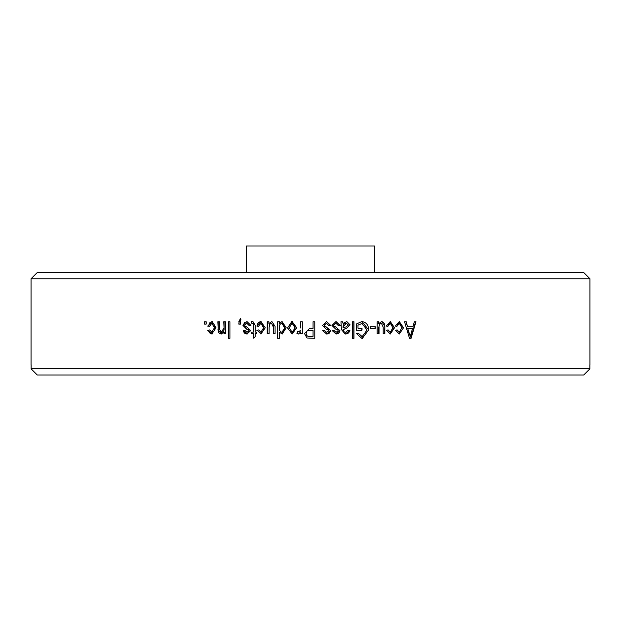 <?xml version="1.0" encoding="UTF-8"?>
<svg xmlns="http://www.w3.org/2000/svg" width="621" height="621" viewBox="0 0 621 621"><rect width="100%" height="100%" fill="white"/><g stroke="black" fill="none" stroke-linecap="round" stroke-linejoin="round"><path stroke-width="0.93" d="M246.32 272.627L246.32 246.009L374.68 246.009L374.68 272.627M37.19 272.627L583.81 272.627L589.95 278.767L31.05 278.767L37.19 272.627M589.95 364.752L589.95 278.767M31.05 364.752L31.05 278.767M206.18 324.123L204.581 324.123L204.581 321.763L206.18 321.763L206.18 324.123L204.969 324.123L204.969 321.763L206.18 321.763M211.862 323.262L209.549 326.273M209.58 326.273L207.973 326.064L211.854 321.538M212.219 321.546L216.023 327.795L211.815 334.044M212.126 334.02L208.159 330.155M208.175 330.147L209.782 329.93L211.815 332.297L214.385 327.826L211.862 323.238M225.392 321.763L224.072 321.763L224.072 328.33L223.754 321.763L225.392 321.763L225.392 333.803L224.282 333.803L224.282 332.08M221.014 334.044L223.964 332.088L223.964 333.803L225.392 333.803M218.188 329.13L217.847 321.763L219.477 321.763L218.188 321.763L218.188 329.13C217.878 331.925 218.926 333.555 221.34 334.02L217.824 329.13M219.477 321.763L219.477 329.076L221.348 332.305L223.731 328.33M229.91 338.321L228.264 338.321L228.264 321.763L229.91 321.763L229.91 338.321L228.567 338.321L228.567 321.763L229.91 321.763M239.644 321.763L240.474 321.763L240.474 324.123L239.077 324.123L239.077 321.81L238.813 324.123L240.474 324.123M238.79 321.81L240.467 318.519L240.925 319.388L239.59 321.756M248.501 329.852L246.638 329.138L242.958 325.427L246.933 321.531L250.954 325.412M250.938 325.42L249.254 325.629L246.816 323.262L244.658 325.132L245.023 326.235M245.008 326.258L246.607 326.894L250.752 330.582M250.752 330.589L247.003 334.036L243.176 330.582M244.86 330.395L243.184 330.582L244.86 330.364L246.941 332.297L249.044 330.83L248.524 329.813L249.044 330.83M255.146 325.202L255.146 332.08L256.411 332.08L256.411 333.803L255.146 333.803L255.146 336.815L253.461 338.103L253.461 333.803L251.777 333.803L251.777 332.08L253.461 332.08L253.671 324.954L253.461 332.08M253.469 324.954L253.337 323.673M253.671 324.954L253.523 323.681L252.514 323.238M252.809 321.546L251.567 321.546L251.777 323.262L253.523 323.681M252.809 321.531L255.2 325.202M260.921 323.262L258.491 326.273L256.83 326.064L260.921 321.538L265.283 327.795L260.882 334.044M258.522 326.273L256.83 326.064M257.218 330.147L261.061 334.02L257.024 330.155M257.04 330.147L258.732 329.93L260.874 332.297L263.576 327.826L260.929 323.238M271.524 323.262L269.716 324.24L269.126 327.36L269.126 333.803L267.209 333.803L267.209 321.763L268.909 321.763L268.909 323.549L271.874 321.523L275.072 326.374M275.087 326.374L275.087 333.803L273.519 333.803L273.263 324.403M271.532 323.246L273.38 327.135L273.38 333.803L275.087 333.803M279.574 332.32L282.283 334.02L279.559 332.328L279.574 338.321L277.649 338.321L277.649 321.763L279.357 321.763L279.357 323.378M279.349 323.37L282.004 321.523M282.035 321.546L286.196 327.779L282.182 334.051M287.577 327.904L292.103 321.562L296.714 327.779L292.103 334.044M292.615 321.569L291.769 321.585L287.585 327.904L292.173 334.028L287.507 327.904M300.587 328.004L300.587 321.763L302.311 321.763L302.311 333.803L300.626 333.803L300.626 331.878L298.554 334.02L296.923 333.392M300.587 331.878L300.587 333.803L302.311 333.803M296.939 333.376L297.583 331.653L298.748 331.87L300.285 330.465M313.062 321.763L314.785 321.763L314.785 338.321L314.769 321.763L313.062 321.763L313.062 328.424L309.569 328.424L313.062 328.424M307.007 337.987L304.461 333.524L309.569 328.416L304.5 333.524L307.022 338.003L314.785 338.321M326.281 329.138L322.501 325.427L326.584 321.531L330.698 325.412L328.959 325.629L326.467 323.262L324.255 325.132L324.418 325.94L330.496 330.582M330.488 330.589L326.654 334.036L322.726 330.582L324.457 330.364L326.592 332.297L328.75 330.83L328.206 329.821L326.273 329.153M332.181 330.582L333.896 330.364L336.031 332.297L338.181 330.83L337.638 329.821L335.72 329.114L331.94 325.427L336.023 321.531L340.122 325.412L338.391 325.629L335.907 323.262L333.694 325.132L334.067 326.235L335.689 326.91M339.811 330.582L335.596 326.894L339.92 330.582M339.912 330.589L336.093 334.036L332.173 330.582M343.553 331.622L345.532 332.305L348.226 330.147L349.778 330.364C349.266 332.848 347.729 334.067 345.167 334.02L341.395 329.495L340.96 321.763L342.668 321.763L343.103 323.417L346.774 321.546L350.151 324.923M343.095 329.992L343.537 331.622L343.095 329.503L346.161 328.633L349.988 324.923L346.169 328.68M349.926 330.364L345.299 334.044M352.262 321.763L353.962 321.763L353.962 338.321L352.262 338.321L352.262 321.763L353.807 321.763L353.807 338.321L352.262 338.321M356.283 324.061L361.903 321.507L368.742 329.961L362.02 338.515L356.493 333.593L358.208 333.159L362.175 336.621L367.073 330.03L362.004 323.456L358.007 325.187L357.991 328.214L362.02 328.214L362.02 330.147L356.299 330.147L356.299 324.084M370.232 326.708L375.27 326.708L375.27 328.641L370.232 328.641L370.232 326.708L375.27 326.708M381.379 323.262L379.617 324.247L378.779 327.36L378.779 333.803L377.149 333.803L377.149 321.763L378.818 321.763L378.818 323.549L381.721 321.523L384.834 326.374M383.188 333.803L384.578 333.803L384.849 326.374L384.849 333.803L383.188 333.803L383.188 327.135L381.379 323.246M379.027 327.36L379.027 333.803L377.149 333.803M387.954 324.93L390.298 323.262L387.923 326.273M387.954 326.273L386.301 326.064L390.298 321.538L394.529 327.795L390.252 334.044M390.252 334.02L386.487 330.155L388.164 329.93L390.252 332.297L392.876 327.826M392.891 327.826L390.298 323.238M396.966 324.93L399.319 323.262L396.974 326.273M396.998 326.273L395.36 326.064L399.319 321.538L403.503 327.795M395.554 330.155L399.272 334.02L403.518 327.795L399.28 334.044M395.569 330.147L397.207 329.93L399.272 332.297L401.872 327.826L399.319 323.238M414.316 321.763L415.977 321.763L411.071 338.321L409.495 338.321L404.535 321.763L406.212 321.763L407.57 326.708L412.981 326.708L414.316 321.763L415.596 321.763L410.691 338.321L409.495 338.321M589.88 364.752L589.88 368.843L31.12 368.843L31.12 364.752M407.57 326.708L405.862 321.763L404.535 321.763M379.617 324.247L378.779 327.36M381.302 323.262L379.361 324.247M336 332.297L333.811 330.364M207.499 330.147L209.223 330.147M212.18 334.02C210.038 333.795 208.827 332.507 208.547 330.147L209.789 329.984M31.12 368.843L37.268 374.991L583.732 374.991L589.88 368.843M357.991 325.171L357.991 328.214M249.479 325.629L246.816 323.262M343.095 329.503L342.978 329.992M326.654 334.02L326.599 334.02C328.913 333.974 330.178 332.833 330.395 330.582L326.196 326.894L324.566 326.242M302.311 321.763L300.626 321.763L300.626 328.004M209.029 326.064L207.298 326.064M209.556 326.227L208.353 326.064L210.053 322.33M362.004 323.479L357.843 325.171M361.903 321.546L361.717 321.546C366.328 322.237 368.602 325.039 368.548 329.961L368.765 329.961M279.357 321.763L277.773 321.763L277.773 338.321L279.574 338.321M269.126 333.803L267.372 333.803L267.372 321.763L268.909 321.763M256.411 333.803L255.347 333.803M247.003 334.02L247.236 334.02C245.008 333.982 243.743 332.833 243.432 330.582M240.529 318.635L239.062 321.81M212.064 323.262L212.219 323.262C214.167 323.914 215.013 325.427 214.757 327.826L214.408 327.826M343.095 323.417L342.551 321.763L340.96 321.763M326.219 329.138L327.407 329.526M242.974 325.427L244.977 322.074M243.199 325.427L246.716 329.091M247.003 332.297L249.269 330.83M381.721 321.546L381.457 321.546C383.848 322.051 384.88 323.657 384.578 326.374M379.268 323.549L378.119 323.541M378.569 323.549L378.569 321.763L377.149 321.763M361.826 328.214L361.826 330.147L356.299 330.147M335.596 326.902L333.974 326.235L333.609 325.132L335.907 323.262M340.3 325.412L339.803 325.42M338.391 325.621L339.998 325.42L335.93 321.538M324.62 326.235L324.201 325.132L326.467 323.262M263.599 327.826L262.605 323.851M260.874 332.297L261.053 332.297C263.102 331.692 264.01 330.201 263.778 327.826M240.474 321.763L239.9 321.763M223.389 332.088L224.849 332.088M300.323 330.465L298.748 331.87M253.671 337.948L253.461 333.803M211.815 332.297L212.172 332.297C214.121 331.692 214.99 330.201 214.757 327.826M389.965 334.044L394.234 327.795L390.159 321.546M375.03 326.708L375.03 328.641L370.232 328.641M361.981 336.621L358.045 333.221M326.568 332.297L324.403 330.364M251.994 332.08L251.994 333.803M256.411 332.08L255.347 332.08M403.161 327.795L399.163 321.546M349.778 330.364L348.218 330.162M336.093 334.02L336 334.02C338.313 333.974 339.571 332.833 339.78 330.582L339.889 330.582M253.011 321.546L251.784 321.546L251.994 323.262M296.97 333.392L298.6 334.028M257.591 330.147L256.69 330.147M258.74 329.961L257.241 330.147M260.921 321.546L261.099 321.546C258.615 321.919 257.257 323.425 257.032 326.064M221.348 332.297L221.674 332.297C223.506 331.824 224.305 330.504 224.072 328.33M328.967 325.621L330.605 325.42L326.53 321.538M297.622 331.668L296.985 333.376M279.155 323.37L279.675 323.37M282.105 321.523L279.473 323.378M246.863 329.146L248.679 329.805M362.276 338.499L368.54 329.961M350.011 324.923L346.658 321.546M408.106 328.641L412.453 328.641L410.287 336.566L407.749 328.641L409.037 333.19M309.46 330.364L313.062 330.364L313.062 336.388L309.491 336.388C307.379 336.52 306.277 335.534 306.176 333.43C306.254 331.358 307.348 330.333 309.46 330.364L308.42 330.45M284.496 327.772C284.752 330.054 283.913 331.567 281.981 332.297C279.916 331.575 279.015 329.992 279.295 327.546C279.085 325.35 279.939 323.921 281.864 323.262C283.844 323.968 284.721 325.466 284.496 327.772L281.965 323.246M281.981 332.297L284.55 328.098M346.409 323.269L342.955 327.065M342.978 327.065L343.095 327.779L342.978 327.065M295.029 328.028L292.149 332.297L289.215 327.787L292.064 323.262C294.23 323.851 295.208 325.357 295.006 327.787L292.134 323.238M410.287 336.566L409.402 333.19M343.095 327.065C343.025 324.775 344.104 323.502 346.332 323.262L348.428 325.016L345.959 326.925L343.095 327.779M295.006 327.787C295.208 330.17 294.253 331.676 292.149 332.297M344.081 329.083L345.68 328.703M299.819 331.404L299.244 331.785L299.819 331.404M291.746 321.562L292.157 321.546"/></g></svg>
